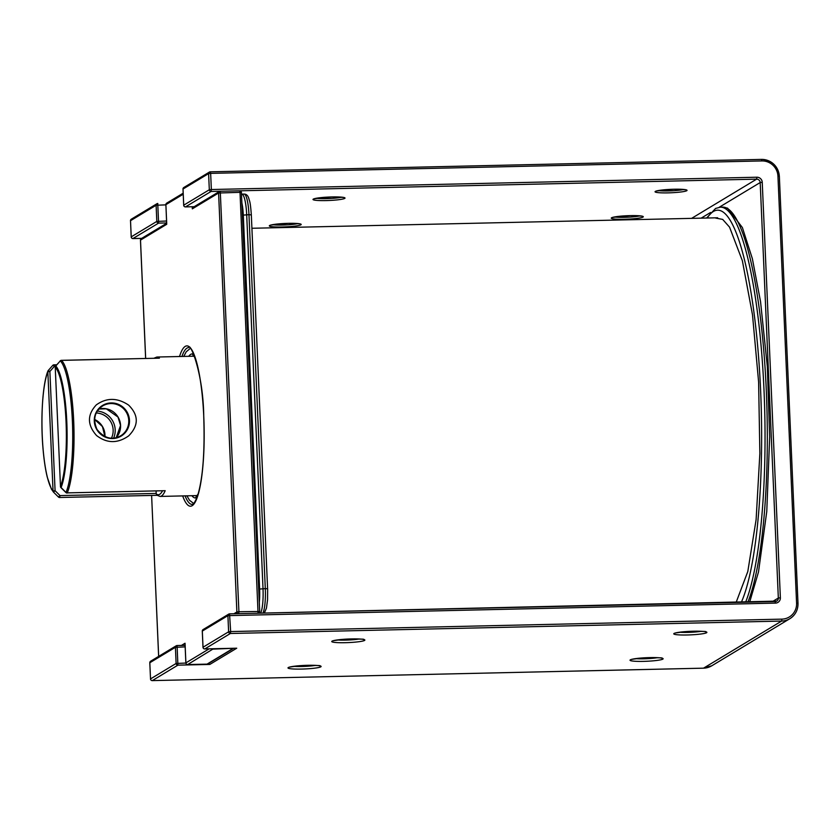 <?xml version="1.0" encoding="UTF-8"?>
<svg xmlns="http://www.w3.org/2000/svg" width="840" height="840" viewBox="0 0 840 840"><rect width="100%" height="100%" fill="white"/><g stroke="black" fill="none" stroke-linecap="round" stroke-linejoin="round"><path stroke-width="1.26" d="M208.593 663.453L209.822 664.44L236.733 648.207L204.803 648.932L230.402 633.486L781.62 621.065A17.43 17 58.9 0 0 797.969 603.372L796.582 603.204L777.945 176.169A15.687 15.299 58.9 0 0 761.87 160.934L210.651 173.366L211.355 189.525L756.872 177.219L756.62 179.151L691.625 218.358M736.113 602.438L747.81 571.494L756.115 519.614L759.864 453.453L758.615 382.011L752.504 314.874L742.371 260.747L729.55 227.147L722.683 219.408L715.732 218.085M192.339 208.845L193.431 207.144L219.398 191.478A1.743 1.701 58.9 0 0 218.589 193.011L192.339 208.845L192.245 206.745M183.204 194.219L165.89 204.666L166.719 223.703M181.419 645.425L185.041 643.24L185.073 643.976M128.636 405.122C138.789 415.265 138.81 425.513 128.698 435.844C117.674 443.615 106.953 443.51 96.558 435.53C87.181 424.956 87.118 414.729 96.338 404.859C106.659 397.509 117.422 397.593 128.636 405.122M56.784 364.77L53.991 364.833L54.359 366.377L49.875 371.469L48.237 370.514L52.721 365.421L55.451 366.345M53.865 364.969L53.991 364.833A1.743 1.743 0 0 0 52.721 365.421L48.237 370.514A1.743 1.743 0 0 0 47.922 371.028C42.567 383.859 40.415 419.139 43.029 448.781C43.974 459.879 45.381 469.319 47.24 477.089L51.387 489.069L53.487 492.093A1.743 1.743 0 0 0 53.519 492.135A1.743 1.67 136.5 0 1 53.046 490.938L55.083 490.697L59.997 495.579L58.443 497.018L53.519 492.135L55.083 490.697L49.875 371.469L47.838 371.711L53.046 490.938A63.189 12.128 88.7 0 1 42.263 436.254A63.189 12.128 88.7 0 1 47.838 371.711A1.743 1.554 21.6 0 1 48.216 370.577M61.047 487.505L61.099 487.557A64.418 12.358 88.7 0 0 66.791 421.754A64.418 12.358 88.7 0 0 55.797 365.999A1.743 1.67 -43.5 0 0 55.272 367.217A63.189 12.128 88.7 0 1 66.055 421.901A63.189 12.128 88.7 0 1 60.48 486.455L55.241 367.258A1.743 1.743 0 0 1 55.671 366.03L60.27 360.906L55.66 366.156M55.241 367.258L60.48 486.455A1.743 1.554 -158.4 0 0 61.099 487.557L65.961 492.398M157.553 495.285L156.198 493.909L156.093 491.032M67.001 492.881L165.186 490.686L67.273 492.891A69.72 13.377 -91.3 0 0 73.689 421.019A69.72 13.377 -91.3 0 0 61.488 360.37L61.362 360.381M60.154 360.938A1.743 1.743 0 0 1 61.425 360.339L159.401 358.166A69.72 13.377 -91.3 0 0 156.902 357.031L153.867 358.26M761.87 160.934L761.502 159.39L210.315 171.822M157.815 203.49L157.784 203.49A1.743 1.701 58.9 0 0 156.114 205.265L165.869 204.855M130.515 220.7L131.229 236.859L156.817 221.424L156.114 205.265L130.515 220.7A1.743 1.701 -121.1 0 1 131.334 219.177A1.743 1.743 0 0 0 130.483 220.742L130.515 220.7M185.43 206.892L185.472 206.903A1.743 1.701 -121.1 0 1 183.719 205.191L209.317 189.756A1.743 1.701 58.9 0 0 211.103 191.447L220.07 191.247M183.729 205.265L183.015 189.032L208.603 173.597L209.317 189.756L211.355 189.525L211.103 191.447L185.504 206.892L194.187 206.692M630.315 215.618A16.034 1.722 177.5 0 0 612.171 218.663A16.034 1.722 177.5 0 0 639.408 218.043A16.034 1.722 177.5 0 0 630.315 215.618M332.042 196.938A16.034 1.722 177.5 0 0 313.897 199.983A16.034 1.722 177.5 0 0 341.135 199.364A16.034 1.722 177.5 0 0 332.042 196.938M270.554 225.109L288.256 223.346A16.034 1.722 177.5 0 0 270.155 226.37A16.034 1.722 177.5 0 0 297.392 225.75A16.034 1.722 177.5 0 0 288.298 223.335L299.943 223.828M674.069 189.231A16.034 1.722 177.5 0 0 655.914 192.266A16.034 1.722 177.5 0 0 683.162 191.657A16.034 1.722 177.5 0 0 674.069 189.231M220.29 191.247L756.62 179.151A3.486 3.402 58.9 0 1 760.19 182.542L778.333 598.038L772.38 601.629M166.656 222.936L158.603 223.115L157.742 203.501A1.743 1.743 0 0 0 156.922 203.732L131.334 219.177M132.93 238.549L158.603 223.115A1.743 1.701 58.9 0 1 156.817 221.424L166.572 221.015M131.229 236.933L131.229 236.859A1.743 1.701 -121.1 0 0 133.014 238.549L141.687 238.361M775.142 601.577A3.486 3.402 58.9 0 0 776.716 601.094L229.614 613.872M177.114 645.54L185.094 645.361M149.825 662.823L150.528 678.909L176.117 663.464L175.413 647.304L185.167 646.895M150.633 661.216A1.743 1.701 -121.1 0 0 149.814 662.75L175.413 647.304A1.743 1.701 58.9 0 1 177.041 645.54L177.083 645.529A1.743 1.743 0 0 0 176.222 645.782L150.633 661.216A1.743 1.743 0 0 0 149.793 662.781L150.528 678.972M236.502 648.228L204.803 648.932A1.743 1.701 -121.1 0 1 203.018 647.241L228.617 631.796A1.743 1.701 58.9 0 0 230.402 633.486L230.654 631.565L781.872 619.133A15.687 15.299 58.9 0 0 796.582 603.204M203.028 647.315L202.314 631.082L227.913 615.636L228.617 631.796L230.654 631.565L229.541 613.872A1.743 1.701 58.9 0 0 227.913 615.636L775.467 603.11A5.229 5.103 58.9 0 0 780.371 597.797L778.333 598.038A3.486 3.402 58.9 0 1 776.716 601.094M332.031 641.172A16.611 1.785 177.5 0 0 353.766 642.254A16.611 1.785 177.5 0 0 359.184 638.988A16.611 1.785 177.5 0 0 332.031 641.172M674.048 633.465A16.611 1.785 177.5 0 0 695.793 634.547A16.611 1.785 177.5 0 0 701.2 631.281A16.611 1.785 177.5 0 0 674.048 633.465M630.304 659.851A16.611 1.785 177.5 0 0 652.04 660.933A16.611 1.785 177.5 0 0 657.457 657.668A16.611 1.785 177.5 0 0 630.304 659.851M288.278 667.558A16.611 1.785 177.5 0 0 310.023 668.64A16.611 1.785 177.5 0 0 315.441 665.375A16.611 1.785 177.5 0 0 288.278 667.558M703.458 668.178L152.271 680.61L703.532 668.168L781.62 621.065L781.872 619.133M152.271 680.61A1.743 1.743 0 0 1 150.497 678.941A1.743 1.701 -121.1 0 0 152.313 680.6L177.902 665.154L209.822 664.44M701.159 218.148L710.567 212.478M719.177 207.281L760.19 182.542L762.237 182.301A5.229 5.103 58.9 0 0 756.872 177.219M797.969 603.299L779.352 176.295L777.945 176.169M762.237 182.301L780.371 597.797M711.784 665.784L703.532 668.168A17.43 17 58.9 0 0 711.784 665.784L789.873 618.681C795.354 615.111 798.063 609.998 798 603.33L779.352 176.295C777.872 165.805 771.928 160.167 761.502 159.39L210.284 171.822A1.743 1.701 58.9 0 0 208.603 173.597L210.651 173.366L210.242 171.833A1.743 1.743 0 0 0 209.422 172.064L183.823 187.509A1.743 1.743 0 0 0 182.984 189.073L183.015 189.032A1.743 1.701 -121.1 0 1 183.823 187.509M779.321 176.253A17.43 17 58.9 0 0 761.544 159.401M185.871 663.054L176.117 663.464A1.743 1.701 58.9 0 0 177.902 665.154L177.083 645.529L185.094 645.351M614.597 216.972A14.29 1.533 177.5 0 0 627.291 217.245A14.29 1.533 177.5 0 0 639.912 215.87M316.323 198.292A14.29 1.533 177.5 0 0 329.018 198.566A14.29 1.533 177.5 0 0 341.639 197.19M272.58 224.679A14.29 1.533 177.5 0 0 285.274 224.952A14.29 1.533 177.5 0 0 297.895 223.577M658.34 190.585A14.29 1.533 177.5 0 0 671.045 190.848A14.29 1.533 177.5 0 0 683.666 189.472M130.525 220.773L131.198 236.901A1.743 1.743 0 0 0 132.972 238.571L141.666 238.371M183.015 189.105L183.687 205.233A1.743 1.743 0 0 0 185.472 206.903L194.166 206.703M202.314 631.155L202.314 631.082A1.743 1.701 -121.1 0 1 203.123 629.549A1.743 1.743 0 0 0 202.283 631.113L202.986 647.273A1.743 1.743 0 0 0 204.771 648.942M203.123 629.549L228.722 614.114A1.743 1.743 0 0 1 229.583 613.861L775.1 601.566L775.467 603.11M679.403 632.247A14.29 1.533 177.5 0 0 701.179 631.302M635.649 658.644A14.29 1.533 177.5 0 0 657.437 657.688M293.632 666.351A14.29 1.533 177.5 0 0 315.409 665.396M337.376 639.965A14.29 1.533 177.5 0 0 359.163 639.009M195.248 358.071L192.192 353.903A72.041 13.829 -91.3 0 0 188.759 356.307M191.909 495.705A72.041 13.829 -91.3 0 0 195.426 497.952L195.436 497.952M259.319 602.343A20.339 3.906 -91.3 0 0 259.613 589.061L265.293 588.609L248.966 214.662L251.276 214.935M241.868 202.871A20.339 3.906 -91.3 0 1 243.296 215.114L259.613 589.061M741.332 602.322A203.921 39.134 -91.3 0 0 760.63 390.863A203.921 39.134 -91.3 0 0 707.217 218.012M745.595 602.227A206.829 39.69 -91.3 0 0 764.022 390.464A206.829 39.69 -91.3 0 0 720.426 207.175L715.596 208.435L706.608 218.022M720.426 207.175L722.704 207.123A206.829 39.69 88.7 0 1 766.3 390.421A206.829 39.69 88.7 0 1 747.873 602.175M243.296 215.114L248.966 214.662A23.236 4.463 88.7 0 0 244.072 194.072L241.49 194.145M241.794 194.124A23.236 4.463 -91.3 0 1 246.687 214.715L263.014 588.662A23.236 4.463 -91.3 0 1 260.631 613.158M264.327 613.074L266.459 608.107L267.561 599.718L267.645 588.819L265.293 588.609A23.236 4.463 88.7 0 1 262.909 613.106M244.072 194.072C246.404 194.082 248 195.605 248.861 198.629C249.564 201.59 250.247 200.424 251.328 214.872L267.603 588.882M187.603 664.555L207.06 664.125L232.649 648.679A1.743 1.701 58.9 0 0 233.478 648.449L207.89 663.884A1.743 1.701 -121.1 0 1 207.06 664.125L187.677 664.555L213.434 648.743M232.816 648.312L213.276 649.121A1.743 1.701 58.9 0 1 212.195 648.774M258.227 613.211A1.743 1.701 58.9 0 0 259.675 611.457L238.917 611.74L220.259 191.237A1.743 1.701 58.9 0 0 219.398 191.478A1.743 1.743 0 0 1 220.259 191.237L239.642 190.796L240.009 192.339L218.589 193.011L236.88 611.972A1.743 1.701 58.9 0 0 238.476 613.662M258.059 613.221L240.009 192.339L241.416 192.465L259.675 611.384M182.658 495.915A80.178 15.383 -91.3 0 0 198.65 492.818A80.178 15.383 -91.3 0 0 203.784 416.945A80.178 15.383 -91.3 0 0 179.519 356.517M166.74 224.28L140.501 240.114L145.666 358.449M158.634 656.387L151.609 495.453L158.666 656.365M185.041 643.24L185.892 662.865L209.139 648.837M233.909 613.756L236.88 611.972L238.917 611.74L238.675 613.651M185.073 495.863A78.435 15.057 -91.3 0 0 192.16 504.42C192.728 503.265 192.276 507.685 197.169 497.175C202.745 479.798 204.939 453.065 203.753 416.976C203.364 372.897 189.809 341.26 188.633 347.592A78.435 15.057 -91.3 0 0 181.934 356.465M241.385 192.423A1.743 1.701 58.9 0 0 239.673 190.806A1.743 1.743 0 0 1 241.416 192.465L259.707 611.425A1.743 1.743 0 0 1 258.867 612.99L258.51 613.211M165.89 204.666A1.743 1.701 -121.1 0 1 166.698 203.133A1.743 1.743 0 0 0 165.858 204.697L165.89 204.666M165.89 204.74L166.698 223.986M140.501 240.188L140.469 240.156A1.743 1.701 -121.1 0 1 141.309 238.591A1.743 1.743 0 0 0 140.469 240.156L145.625 358.449M185.021 643.619L185.861 662.907A1.743 1.743 0 0 0 187.646 664.566L187.677 664.555A1.743 1.701 -121.1 0 1 185.892 662.865L185.903 662.938M197.379 495.59L160.041 496.43A69.72 13.377 -91.3 0 0 161.501 495.978A69.72 13.377 -91.3 0 0 165.186 490.686M156.922 495.306L59.766 497.49M159.401 358.166L61.488 360.37A1.743 1.68 -47 0 0 60.27 360.906A69.206 13.283 88.7 0 1 72.387 421.103A69.206 13.283 88.7 0 1 66.013 492.45A1.743 1.575 -157.1 0 0 67.273 492.891L67.148 493.038A1.743 1.743 0 0 1 65.877 492.534L60.963 487.652A1.743 1.743 0 0 1 60.449 486.486L60.491 486.528M156.954 495.327L59.651 497.49A1.743 1.68 133 0 1 58.443 497.018A69.206 13.283 88.7 0 1 58.296 496.87A69.206 13.283 88.7 0 1 58.16 496.734M111.458 438.165A17.43 17 58.9 0 0 96.264 412.986M104.958 436.622A17.43 17 58.9 0 0 94.595 419.454L102.448 426.562L104.927 436.611M128.762 420.494A17.43 17 58.9 0 0 102.648 405.951A17.43 17 58.9 0 0 97.094 429.66A17.43 17 58.9 0 0 128.762 420.494M116.204 437.661L120.551 425.46L118.01 417.05L106.312 408.818L98.931 409.017A17.43 17 -121.1 0 1 116.214 437.661M112.665 438.554A17.945 17.504 -121.1 0 1 94.29 421.134A17.945 17.504 -121.1 0 1 124.761 408.86A17.945 17.504 -121.1 0 1 112.665 438.554M113.62 438.113A19.173 18.7 58.9 0 0 97.325 411.096M56.007 494.603L58.474 497.06A1.743 1.743 0 0 0 59.714 497.522L59.997 495.579L156.198 493.416M156.198 493.909A67.977 13.041 -91.3 0 0 162.477 490.886M656.324 191.006L674.026 189.242L685.713 189.725M314.307 198.723L332.01 196.948L343.686 197.442M612.581 217.403L630.284 215.628L641.96 216.122M289.601 667.075L299.733 665.711C315.189 665.343 321.856 665.417 319.746 665.931L319.494 665.763M631.617 659.369L641.76 658.004C657.206 657.636 663.873 657.71 661.763 658.214L661.51 658.056M675.371 632.972L685.503 631.617C700.949 631.239 707.626 631.312 705.516 631.827L705.264 631.67M333.344 640.678L343.487 639.324C358.932 638.957 365.6 639.03 363.489 639.534L363.237 639.376M722.704 207.123L727.598 208.173L742.381 227.556L752.367 258.689L760.547 301.633L767.319 366.429L769.671 436.821L766.773 511.466L758.499 571.946L749.658 602.133M190.26 348.432L186.186 351.824L183.771 356.423M186.921 495.82L189.525 500.294L193.757 503.507M198.303 493.657L195.426 497.952M717.644 217.781L251.906 228.27M183.162 193.2L166.698 203.133M166.666 223.293L141.309 238.591M207.029 664.135A1.743 1.743 0 0 0 207.89 663.884M194.24 356.181L156.902 357.031M156.671 495.096L160.041 496.43M53.519 492.135L55.902 494.508M102.648 405.951C94.542 411.558 92.683 419.423 97.073 429.534C104.402 438.406 112.266 440.496 120.656 435.803"/></g></svg>
